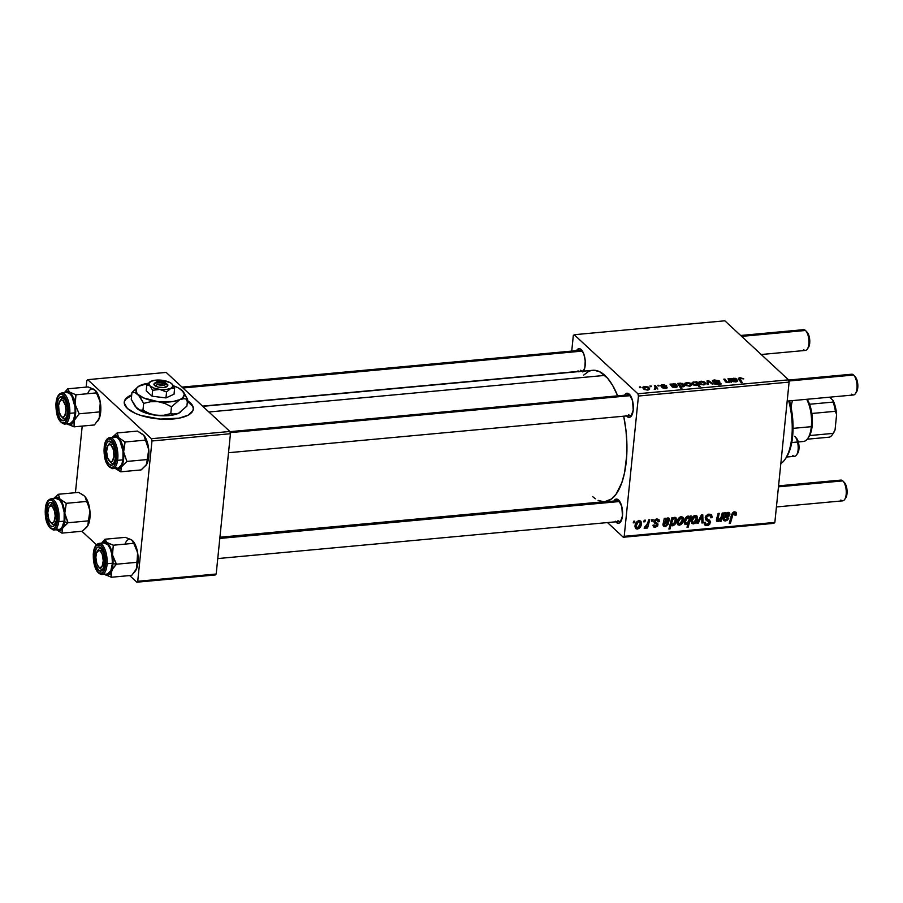 <?xml version="1.0" encoding="UTF-8"?>
<svg xmlns="http://www.w3.org/2000/svg" width="903" height="903" viewBox="0 0 903 903"><rect width="100%" height="100%" fill="white"/><g stroke="black" fill="none" stroke-linecap="round" stroke-linejoin="round"><path stroke-width="1.35" d="M124.591 401.158L126.296 398.765L131.646 395.537A34.72 13.342 5.8 0 0 124.23 402.377M187.463 400.56A34.72 13.342 -174.2 0 1 193.332 409.07A34.72 13.342 -174.2 0 1 173.274 418.981A34.72 13.342 -174.2 0 1 124.253 402.061A34.72 13.342 -174.2 0 1 131.714 394.893L126.364 398.133L124.659 400.526L124.253 403.11L127.413 408.461L135.337 413.382L140.744 415.436L160.158 419.071L179.121 418.157L188.264 415.109L192.937 410.605L193.332 408.021L192.407 405.334L186.752 400.108M182.011 387.105L580.708 350.262A10.418 4.368 84.7 0 1 582.142 350.68A10.418 4.368 -95.3 0 0 578.958 351.414M576.52 350.646A12.145 5.091 84.7 0 1 581.227 349.619L583.857 354.111L585.212 360.85L584.839 367.566L582.875 371.991M229.926 431.668L628.77 394.814A10.418 4.368 84.7 0 1 630.215 395.232A10.418 4.368 -95.3 0 0 627.021 395.954M624.594 395.198A12.145 5.091 84.7 0 1 629.301 394.171L632.551 400.763L633.229 410.03L630.949 416.543L629.052 417.434L627.032 416.486A12.145 5.091 84.7 0 1 626.513 415.944M624.583 395.221L626.287 393.437L629.301 394.171A12.145 5.091 84.7 0 1 629.515 394.385A12.145 5.091 84.7 0 1 633.24 404.86A12.145 5.091 84.7 0 1 631.502 415.843A12.145 5.091 84.7 0 1 627.032 416.486L627.687 415.831L627.032 416.486L626.061 415.357M219.903 537.466L618.024 500.68A10.418 4.368 84.7 0 1 619.458 501.097A10.418 4.368 -95.3 0 0 616.275 501.82M613.837 501.063A12.145 5.091 84.7 0 1 618.544 500.036L621.795 506.617L622.483 515.884L620.192 522.408L618.307 523.3L616.275 522.352A12.145 5.091 84.7 0 1 615.756 521.799M613.826 501.086L615.541 499.303L618.544 500.036A12.145 5.091 84.7 0 1 618.758 500.239A12.145 5.091 84.7 0 1 622.483 510.726A12.145 5.091 84.7 0 1 620.745 521.708A12.145 5.091 84.7 0 1 616.275 522.352L616.93 521.697L616.275 522.352L615.315 521.223M593.914 370.253L599.423 371.596L607.572 378.188L612.629 385.412L617.663 395.841A65.964 27.643 -95.3 0 0 604.908 375.4L208.875 411.994L604.908 375.4A65.964 27.643 -95.3 0 0 592.684 370.309L202.769 406.327M219.926 537.229L604.818 501.662A65.964 27.643 -95.3 0 0 623.702 416.204L625.914 429.907L626.863 442.797L626.738 455.417L624.537 472.811L621.817 482.721L616.117 494.133L611.444 498.987L604.784 501.673M573.303 335.645L571.734 351.098L573.303 335.645L574.184 334.72L637.89 393.764L788.545 379.847L724.838 320.802L574.184 334.72L573.303 335.645M662.012 385.874L661.944 386.529L662.949 385.209L666.583 385.75L662.486 385.276L663.682 384.746L666.583 385.75L661.888 385.637L667.136 387.285L666.877 388.109L664.642 388.414L661.978 387.579L665.974 387.364L661.267 386.27L660.68 385.581L661.233 385.039L662.542 384.78L660.917 386.021L665.974 387.364L661.978 387.579L665.692 388.38L667.035 387.184L661.888 385.637M670.003 384.159L675.342 383.922L676.798 385.31L673.107 386.552L677.555 386.597L673.119 387.308L670.003 384.159L671.584 386.157L671.753 384.464L671.189 384.046L671.064 385.186L671.189 384.046L670.003 384.159M685.524 384.971L685.095 383.143L687.409 382.511L690.31 383.165L691.721 385.152L689.418 386.179L686.201 385.479L689.723 386.157L691.743 385.028L690.987 383.651L686.799 382.533L684.824 383.685L685.524 384.971M740.054 377.612L743.779 378.888L739.783 378.504L742.3 382.646L741.137 382.748L738.564 378.21L740.054 377.612L738.789 379.181L741.137 382.748L742.3 382.646L740.031 379.192L740.573 378.176L743.779 378.888L740.054 377.612L739.986 378.312L740.054 377.612M696.258 382.409L695.852 381.766L696.856 381.676L700.073 386.54L698.922 386.653L697.816 384.949L695.208 385.502L692.522 384.193L692.387 382.308L695.705 382.172L693.606 381.913L691.969 382.962L692.703 384.362L696.382 385.547L697.816 384.949L698.922 386.653L700.073 386.54L696.856 381.676L695.852 381.766L696.258 382.409M707.151 384.486L707.094 380.727L708.483 380.603L713.268 383.91L712.128 384.023L708.2 381.213L708.381 384.362L707.151 384.486L708.381 384.362L708.2 381.213L712.128 384.023L713.268 383.91L708.483 380.603L707.094 380.727L707.151 384.486M719.657 383.459L718.416 384.892L718.483 384.306L714.25 383.696L719.036 384.859C720.91 384.655 721.486 384.147 720.763 383.324L720.65 384.486L720.763 383.324L718.359 382.421L718.303 383.007L716.621 382.206L716.564 382.804L716.621 382.206L714.521 381.901L714.465 382.522L713.788 381.517L713.709 382.285L715.165 380.524L719.77 381.235L714.645 379.96C712.602 380.197 711.948 380.761 712.693 381.664L712.399 380.806L714.013 380.05L718.946 380.637L719.77 381.235L718.686 381.405L716.418 380.502L713.607 381.156L720.357 383.03L721.068 384.102L719.612 384.791L715.165 384.306L714.25 383.696L718.066 384.328L719.657 383.459L712.693 381.664L719.657 383.459L719.725 384.768M639.821 387.68L639.369 386.992L640.509 386.879L640.995 387.579L639.821 387.68L640.995 387.579L640.509 386.879L639.369 386.992L639.821 387.68M699.498 383.685L699.069 381.845L701.394 381.213L704.284 381.867L705.717 383.493L704.126 384.813L700.626 384.407L703.708 384.87L705.717 383.73L704.972 382.353L700.784 381.247L698.809 382.387L699.498 383.685M730.211 378.594L735.55 378.357L736.995 379.757L733.315 380.987L737.762 381.043L736.024 381.879L732.897 381.608L730.211 378.594L731.791 380.592L731.961 378.899L731.385 378.481L731.272 379.621L731.385 378.481L730.211 378.594M729.026 380.445L728.055 382.612L726.768 381.811L726.701 382.488L724.962 379.079L724.793 380.739L724.962 379.079L723.811 379.181L725.628 381.924L728.202 382.601L729.895 381.755L731.441 382.24L729.105 378.696L728.935 380.31L729.105 378.696L727.942 378.808L729.026 380.445L727.942 378.808L729.105 378.696L731.441 382.24L729.895 381.755L728.202 382.601L725.707 382.003L723.811 379.181L724.962 379.079L727.31 382.082L729.263 381.687L729.026 380.445L729.285 382.296M677.589 383.459L682.657 383.459L684.734 385.897L683.39 386.744L680.783 386.36L681.957 388.222L680.794 388.324L677.589 383.459L680.794 388.324L681.957 388.222L680.783 386.36L683.187 386.766L684.767 385.75L684.022 384.317L680.422 383.132L678.74 383.346L678.582 384.96L678.74 383.346L677.589 383.459M643.433 388.866L643.004 387.026L645.329 386.394L648.219 387.048L649.629 389.035L647.327 390.073L644.11 389.362L647.643 390.051L649.652 388.911L648.907 387.534L644.719 386.428L642.744 387.568L643.433 388.866M650.386 386.71L649.923 386.01L651.548 386.597L649.923 386.01L650.386 386.71M655.217 387.026L654.325 385.604L655.476 385.502L657.824 389.035L656.188 388.414L654.257 389.295L655.589 388.346L655.217 387.026L654.257 389.295L656.188 388.414L657.824 389.035L655.476 385.502L654.325 385.604L655.217 387.026M658.084 385.999L657.632 385.299L659.258 385.886L657.632 385.299L658.084 385.999M638.455 396.033L624.21 536.326L774.853 522.408L789.109 382.104L638.455 396.033L637.89 393.764L574.184 334.72L724.838 320.802L788.545 379.847L789.109 382.104L788.545 379.847L637.89 393.764L638.455 396.033L624.21 536.326L623.318 537.251L773.973 523.334L774.853 522.408L789.109 382.104L638.455 396.033M655.126 521.911L658.016 524.88L657.553 523.413L654.111 520.941L655.285 522.036L654.28 520.568L655.126 521.347L656.752 519.97L655.894 519.169L658.185 521.844L659.337 521.595L656.537 518.999L659.337 521.595L658.772 519.428L656.91 518.943L659.077 519.801L659.337 521.595L658.185 521.844L657.181 519.97L655.172 521.076L655.386 522.148L657.881 523.875L657.61 526.077L654.889 527.431L653.027 525.693L654.19 524.948L655.386 526.404L656.707 525.625L656.741 524.406L654.393 522.972L653.964 521.753L654.98 519.71L656.91 518.943L653.975 521.55L654.449 523.029M664.292 518.412L665.466 518.299L665.477 519.304L668.288 517.938L669.642 519.225L668.547 522.171L664.394 523.424L664.19 524.914L665.195 525.49L668.581 523.751L665.793 526.426L663.942 526.359L662.96 525.072L664.292 518.412L662.949 524.609L663.445 526.043L665.251 526.505L668.581 523.751L667.464 523.717L665.455 525.478L664.134 524.406L664.394 523.424L666.358 522.961L669.665 520.083L669.146 518.322L667.87 517.938L665.477 519.304L665.466 518.299L664.292 518.412M677.092 522.047L679.53 517.351L681.742 516.708L683.12 517.509L683.199 521.46L681.11 524.564L678.288 525.027L677.092 522.047L677.792 524.699L679.417 525.196C681.991 524.35 683.379 522.51 683.56 519.688L682.849 517.216L681.167 516.708C678.661 517.554 677.306 519.338 677.092 522.047M734.421 511.787L736.284 512.678L736.216 515.071L735.053 515.32L734.692 513.141L733.225 513.604L730.38 523.356L729.229 523.469L732.378 512.949L734.421 511.787L731.419 515.161L729.229 523.469L730.38 523.356L732.502 515.331L734.218 513.096L735.053 515.32L736.216 515.071L736.419 514.044L734.049 511.843L736.419 514.044L735.945 512.193L734.421 511.787M689.723 517.521L690.14 516.019L691.145 515.929L688.154 527.262L687.002 527.363L688.063 523.413L685.354 524.496L684.214 521.505L685.275 518.22L686.777 516.55L688.617 516.132L689.723 517.521L687.973 516.076C685.637 517.092 684.384 518.898 684.214 521.505L684.846 524.18L686.077 524.575L688.063 523.413L687.002 527.363L688.154 527.262L691.145 515.929L690.14 516.019L689.723 517.521L688.165 516.076L689.723 517.521M696.924 523.435L701.371 514.981L702.771 514.857L703.042 522.871L701.902 522.972L701.789 516.189L698.154 523.322L696.924 523.435L698.154 523.322L701.789 516.189L701.902 522.972L703.042 522.871L702.771 514.857L701.371 514.981L696.924 523.435M705.232 517.735L705.999 515.782L708.347 514.247L711.033 514.473L712.027 516.155L712.027 517.6L710.875 517.837L710.616 515.985L709.386 515.444L707.602 515.794L706.473 517.103L706.654 518.559L709.623 520.286L710.413 521.708L709.758 524.18L708.234 525.377L705.807 525.569L704.261 523.966L704.193 522.476L705.345 522.25L705.536 523.65L706.801 524.361L709.239 522.769L708.934 521.629L705.728 519.801L705.232 517.735L705.819 519.902L709.261 522.589L707.207 524.35L705.774 523.954L705.345 522.25L704.193 522.476L704.927 525.094L707.038 525.659L710.413 522.408L709.363 520.094L706.586 518.469L706.383 517.521L708.81 515.444L710.751 516.223L710.875 517.837L712.027 517.6L711.35 514.71L709.013 514.134L705.232 517.735M633.229 522.86L633.646 521.245L634.798 521.133L634.391 522.747L633.229 522.86L634.391 522.747L634.798 521.133L633.646 521.245L633.229 522.86M691.077 520.76L693.188 516.302L695.434 515.399L697.093 516.211L697.172 520.173L695.096 523.277L692.262 523.74L691.077 520.76L691.777 523.413L693.402 523.909C695.976 523.051 697.353 521.223 697.534 518.401L696.834 515.918L695.152 515.41C692.646 516.268 691.28 518.04 691.077 520.76M724.488 512.848L725.673 512.735L725.685 513.739L728.495 512.373L729.838 513.672L728.755 516.606L724.59 517.859L724.387 519.36L725.143 519.914L728.789 518.198L727.513 520.105L725.73 520.907L724.15 520.794L723.156 519.507L724.488 512.848L723.156 519.056L723.653 520.478L725.459 520.941L728.789 518.198L727.66 518.153L725.662 519.914L724.341 518.841L724.59 517.859L726.554 517.396L729.872 514.529L729.353 512.757L728.066 512.373L725.685 513.739L725.673 512.735L724.488 512.848M721.215 516.877L722.231 513.051L723.382 512.949L721.215 521.189L720.052 521.302L720.425 519.914L718.257 521.573L716.677 521.178L718.099 513.435L719.251 513.333L717.727 520.376L719.714 519.925L721.215 516.877L718.359 520.591L717.569 519.688L719.251 513.333L718.099 513.435L716.418 519.823L717.885 521.641L720.425 519.914L720.052 521.302L721.215 521.189L723.382 512.949L722.231 513.051L721.215 516.877M671.222 524.62L672.882 525.794C675.173 524.778 676.403 522.984 676.561 520.399L675.376 519.304L676.561 520.399L675.929 517.667L674.789 517.295L672.712 518.751L671.821 517.916L672.712 518.751L673.028 517.6L671.877 517.712L673.028 517.6L672.712 518.751L675.546 517.419L676.595 519.857L674.744 524.745L672.588 525.806L671.222 524.62L670.037 528.932L668.886 529.045L671.877 517.712L668.886 529.045L670.037 528.932L671.222 524.62L671.73 525.433M635.012 525.941L637.123 521.482L639.369 520.579L641.028 521.392L641.107 525.343L639.031 528.458L636.197 528.921L635.012 525.941L635.712 528.594L637.326 529.079C639.911 528.232 641.288 526.404 641.469 523.582L640.769 521.099L639.076 520.591C636.57 521.437 635.215 523.221 635.012 525.941M643.783 521.889L644.211 520.263L645.352 520.162L644.945 521.776L643.783 521.889L644.945 521.776L645.352 520.162L644.211 520.263L643.783 521.889M647.699 523.153L648.614 519.857L649.765 519.756L647.598 527.995L646.435 528.097L646.898 526.393L645.51 528.12L644.11 528.165L644.697 526.855L646.435 526.189L647.699 523.153L644.11 528.165L644.855 528.39L646.898 526.393L646.435 528.097L647.598 527.995L649.765 519.756L648.614 519.857L647.699 523.153M651.481 521.166L651.91 519.552L653.05 519.451L652.655 521.065L651.481 521.166L652.655 521.065L653.05 519.451L651.91 519.552L651.481 521.166M607.482 522.566L623.318 537.251L624.21 536.326L774.853 522.408L773.973 523.334L623.318 537.251L607.482 522.566M86.823 380.592L86.157 387.116L86.823 380.592L87.704 379.666L151.411 438.711L229.881 431.465L166.175 372.42L87.704 379.666L86.823 380.592M82.207 426.081L75.434 492.677L82.207 426.081M216.189 574.026L230.446 433.722L151.975 440.98L137.73 581.272L216.189 574.026L230.446 433.722L229.881 431.465L166.175 372.42L87.704 379.666L151.411 438.711L229.881 431.465L230.446 433.722L151.975 440.98L151.411 438.711L151.975 440.98L137.73 581.272L136.838 582.198L215.309 574.951L216.189 574.026L137.73 581.272L136.838 582.198L215.309 574.951L216.189 574.026M81.891 531.269L96.429 544.746L81.891 531.269M129.671 575.561L136.838 582.198L129.671 575.561M578.958 371.934L577.999 370.806M576.509 350.68L579.207 348.671L581.227 349.619A12.145 5.091 84.7 0 1 581.442 349.833A12.145 5.091 84.7 0 1 585.155 360.173A12.145 5.091 84.7 0 1 583.519 371.156M583.654 375.117L588.587 371.449L591.217 370.535M603.599 501.718L598.079 500.375M595.325 498.772L592.605 496.571M632.032 414.883A10.418 4.368 84.7 0 1 630.689 415.561A10.418 4.368 84.7 0 1 628.759 414.748A10.418 4.368 -95.3 0 0 632.032 414.883M621.275 520.749A10.418 4.368 84.7 0 1 619.943 521.415A10.418 4.368 84.7 0 1 618.013 520.613A10.418 4.368 -95.3 0 0 621.275 520.749M583.959 370.332A10.418 4.368 84.7 0 1 582.627 371.009A10.418 4.368 84.7 0 1 580.697 370.196A10.418 4.368 -95.3 0 0 583.959 370.332M633.477 521.9L634.391 522.747L633.477 521.9M710.853 516.505L712.027 517.6L710.853 516.505M708.674 514.179L710.751 516.223M707.726 514.439L708.81 515.444L707.726 514.439M705.491 516.685L706.383 517.521L705.491 516.685M705.311 517.284L706.586 518.469M707.523 519.146L710.413 522.408L707.433 520.241M704.633 522.905L707.038 525.659L704.746 522.882M708.934 521.629L706.044 518.943L709.261 522.589M705.322 519.011L707.083 520.647L705.322 519.011M709.137 514.913L709.171 514.179M707.41 520.342L707.512 519.022M701.868 521.776L703.042 522.871L701.868 521.776M701.089 515.534L701.789 516.189L701.089 515.534M700.028 517.543L700.784 518.243L700.028 517.543M697.364 522.589L698.154 523.322L697.364 522.589M695.039 516.426L693.199 517.837L692.217 520.659L691.246 519.756L692.827 522.724L695.231 521.787L696.36 517.543L694.204 515.669L696.382 518.627L693.549 522.882L692.217 520.659L695.039 516.426L695.931 516.719L694.655 515.534M696.269 517.227L697.534 518.401L696.269 517.227M691.055 521.742L693.402 523.909L691.055 521.742M693.549 522.882L691.055 521.099M687.251 526.426L688.154 527.262L687.251 526.426M684.226 522.86L686.077 524.575L684.226 522.86M687.962 517.08L687.149 516.335L687.962 517.08L686.415 518.277L685.366 521.381L684.384 520.478L686.551 523.537L685.366 521.381L687.962 517.08L689.17 519.09L688.718 520.963L686.551 523.537L684.192 521.81M735.268 514.191L736.216 515.071L735.268 514.191M734.218 513.096L735.256 514.338M731.611 514.507L732.502 515.331L731.611 514.507M729.477 522.521L730.38 523.356L729.477 522.521M724.703 512.825L725.685 513.739L724.703 512.825M727.637 512.452L729.872 514.529L727.637 512.452M725.662 516.561L726.554 517.396L725.662 516.561M723.664 517.001L724.59 517.859L723.664 517.001M723.371 517.95L724.341 518.841L723.371 517.95M725.662 519.914L724.341 518.841M723.19 518.83L725.459 520.941L723.19 518.83M727.604 513.423L726.046 514.281L724.895 516.832L727.604 513.423L726.892 512.757L728.732 514.631L726.339 516.414L724.895 516.832L723.98 515.985L724.895 516.832L727.863 515.963L728.71 514.123L727.604 513.423L728.732 514.631M720.301 520.354L721.215 521.189L720.301 520.354M716.395 520.252L717.885 521.641L716.395 520.252M716.813 521.324L717.885 521.641M716.914 517.724L717.817 518.559L716.914 517.724M716.621 518.807L717.569 519.688L716.621 518.807M718.359 520.591L717.569 519.688M682.284 518.514L683.56 519.688L682.284 518.514M681.054 517.724L680.23 516.956L681.054 517.724L679.225 519.123L678.243 521.945L677.261 521.042L679.564 524.18L678.243 521.945L681.054 517.724L682.397 519.925L679.564 524.18L677.069 522.419M677.081 523.029L679.417 525.196L677.081 523.029M669.134 528.097L670.037 528.932L669.134 528.097M674.304 518.345L675.151 518.774L673.683 517.758L674.304 518.345L672.882 519.473L671.697 518.367L672.882 519.473L671.764 522.826L670.771 521.9L672.916 524.79L671.764 522.826L672.882 519.473L674.304 518.345L675.151 518.774L675.388 520.749L672.916 524.79L670.489 522.961M664.495 518.39L665.477 519.304L664.495 518.39M667.43 518.017L669.665 520.083L667.43 518.017M665.455 522.126L666.358 522.961L665.455 522.126M663.457 522.566L664.394 523.424L663.457 522.566M663.174 523.514L664.134 524.406L663.174 523.514M665.455 525.478L664.134 524.406M662.983 524.395L665.251 526.505L662.983 524.395M667.407 518.988L665.85 519.846L664.687 522.397L667.407 518.988L666.696 518.322L668.525 520.196L666.143 521.968L664.687 522.397L663.784 521.55L664.687 522.397L667.656 521.528L668.536 519.936L667.407 518.988L668.525 520.196M659.348 521.449L656.684 518.977L659.348 521.449M656.752 519.97L657.802 520.263L656.458 519.011M656.3 522.702L655.285 522.036M654.393 522.972L656.808 524.519L655.544 526.393L654.19 524.948L653.038 525.196L653.569 526.946L655.386 527.42L653.038 525.241L655.386 527.42L658.016 524.88L655.002 522.781M655.544 526.393L653.445 525.106M655.939 523.887L656.808 524.519M655.126 521.799L654.957 522.905M638.59 520.681L640.317 523.808L637.484 528.063L636.615 527.781L637.484 528.063L635.17 524.936L636.152 525.839L638.342 521.81L636.423 524.553L636.626 527.792L635.012 526.302M640.204 522.408L641.469 523.582L640.204 522.408M634.99 526.923L637.326 529.079L634.99 526.923M644.031 520.929L644.945 521.776L644.031 520.929M646.695 527.16L647.598 527.995L646.695 527.16M644.257 527.837L644.855 528.39L644.257 527.837M651.74 520.218L652.655 521.065L651.74 520.218M640.43 387.624L640.509 386.879L640.43 387.624M714.645 379.96L714.589 380.603L714.645 379.96M713.788 381.517L713.505 382.195M721.113 383.967L720.763 383.324M712.343 380.998L712.693 381.664M708.415 381.371L708.483 380.603L708.415 381.371M707.873 384.418L708.2 381.213L707.873 384.418M708.065 384.396L708.291 382.116L708.065 384.396M704.735 384.678L704.972 382.353L704.735 384.678M703.889 382.511L704.498 383.696L703.245 384.892L700.638 383.583L700.559 384.385L700.085 382.421L701.236 381.676L703.889 382.511L700.491 381.879L700.389 383.312L702.241 384.373L704.25 384.136L703.889 382.511M696.698 383.233L696.856 381.676L696.698 383.233M697.139 383.899L696.292 385.084L697.24 384.249L696.179 382.804L693.606 381.913L693.211 382.906L694.159 382.33L696.563 383.098L697.15 385.378M696.292 385.084L693.831 384.249L693.752 385.073L693.199 382.951L694.226 384.565L696.292 385.084M740.031 379.192L739.862 380.818L740.573 378.176M738.507 378.391L738.789 379.181M736.521 380.626L735.358 381.935L733.405 381.089L733.338 381.743L733.134 380.671L733.033 381.653L733.134 380.671L736.803 379L736.701 379.982L736.803 379L733.71 378.199L731.961 378.899L731.791 380.592L735.764 381.901L737.728 380.581L736.521 380.626L736.476 381.8M737.661 381.247L737.728 380.581L737.661 381.247M732.864 380.231L735.764 379.542L732.864 380.231L732.728 381.529L732.536 379.384L732.864 380.231L733.812 378.662L735.663 379.102L735.731 380.253M690.75 385.965L690.987 383.651L690.75 385.965M689.903 383.809L690.513 384.994L689.26 386.179L686.664 384.87L686.585 385.671L686.099 383.707L687.251 382.962L689.903 383.809L686.506 383.177L686.404 384.599L688.255 385.66L690.264 385.423L689.903 383.809M678.887 385.434L679.056 383.843L678.887 385.434M683.797 386.653L684.022 384.317L683.797 386.653M680.614 388.042L680.783 386.36L680.614 388.042M683.469 386.721L683.571 385.716L682.657 386.337L683.56 385.795L682.995 384.531L682.612 386.777L680.343 385.581L680.162 387.353L679.643 384.136L680.512 383.583L682.995 384.531L681.088 383.594L679.643 384.136M679.609 384.418L679.428 386.236M682.645 386.337L680.715 385.874L679.609 384.306L679.417 386.224M676.313 386.191L675.151 387.5L673.209 386.653L673.141 387.308L672.927 386.236L672.825 387.218L672.927 386.236L676.595 384.565L676.505 385.536L676.595 384.565L673.503 383.764L671.753 384.464L671.584 386.157L675.557 387.466L677.521 386.145L676.313 386.191L676.279 387.364M677.453 386.811L677.521 386.145L677.453 386.811M672.656 385.784L672.329 384.949L672.656 385.784L673.604 384.226L675.613 384.971L673.898 386.032L672.656 385.784L672.521 387.094L672.656 385.784L675.613 384.949L675.534 385.818M666.945 388.076L667.035 387.184L666.945 388.076M662.971 388.132L663.05 387.421L662.971 388.132M665.974 387.364L665.285 387.951M648.67 389.859L648.907 387.534L648.67 389.859M647.812 387.692L648.433 388.877L647.18 390.073L644.573 388.764L644.494 389.565L644.02 387.601L645.171 386.856L647.812 387.692L644.426 387.06L644.324 388.493L646.379 389.588L648.377 389.069L647.812 387.692M650.995 386.653L651.063 385.908L650.995 386.653M655.307 387.173L655.476 385.502L655.307 387.173M654.765 389.351L654.822 388.775L654.765 389.351M655.533 389.272L655.646 388.177L654.822 388.775M658.693 385.942L658.772 385.197L658.693 385.942M686.551 523.537L687.951 522.544L689.136 519.394L689.023 517.724L687.499 516.177M679.564 524.18L681.257 523.074L682.363 520.241L682.239 518.401L680.648 516.798M672.916 524.79L674.913 522.532L675.151 518.774M637.484 528.063L639.166 526.968L640.216 524.462L640.159 522.295L638.974 521.607M735.663 379.102L732.773 378.989L732.344 381.292M675.455 384.667L672.566 384.554L672.137 386.856M193.287 409.398A34.72 13.342 5.8 0 0 187.406 401.203M192.339 405.978L186.684 400.74M788.725 400.955A45.127 18.918 84.7 0 1 785.328 458.95A45.127 18.918 84.7 0 1 780.835 463.544A45.127 18.918 -95.3 0 0 788.725 400.955M785.328 458.95L786.411 457.302A43.389 18.184 -95.3 0 0 789.504 400.887L792.789 419.985L792.608 436.521L789.685 450.495L785.858 458.092M113.089 557.411L112.503 554.927A16.897 7.077 84.7 0 1 112.977 563.63L116.453 564.217L112.503 554.927L113.281 545.209L133.667 543.324L137.019 550.13L137.854 555.085L136.827 562.332L116.453 564.217L113.089 557.411M99.781 568.089A10.418 4.368 -95.3 0 0 103.416 568.597A10.418 4.368 84.7 0 1 102.073 569.262A10.418 4.368 84.7 0 1 99.781 568.089A10.418 4.368 -95.3 0 0 99.962 568.28A10.418 4.368 -95.3 0 0 100.143 568.461A10.418 4.368 -95.3 0 0 103.416 568.597A10.418 4.368 84.7 0 1 102.073 569.262A10.418 4.368 84.7 0 1 100.143 568.461A10.418 4.368 84.7 0 1 99.781 568.089M94.397 555.322L95.944 555.582L94.397 555.322L96.395 548.256L98.224 546.97L100.244 547.511L103.676 553.528L104.692 562.761A12.145 5.091 84.7 0 1 102.874 569.556A12.145 5.091 84.7 0 1 97.039 568.438A12.145 5.091 84.7 0 1 94.397 555.322A12.145 5.091 84.7 0 1 100.899 548.087A12.145 5.091 84.7 0 1 104.692 562.761L102.694 569.816L100.876 571.114L98.856 570.561L95.413 564.556L94.397 555.322M107.536 573.981L110.832 570.662L112.435 563.246L107.107 563.732L112.435 563.246A15.622 6.547 -95.3 0 0 104.387 542.906L99.048 543.392A15.622 6.547 84.7 0 1 107.107 563.732L105.719 563.506A14.583 6.107 84.7 0 1 98.709 572.863A14.583 6.107 84.7 0 1 93.37 554.577L93.946 563.009L95.425 568.055L98.709 572.863L102.287 573.021L104.929 568.45L105.764 560.718L105.143 555.074L102.682 547.974L100.38 545.209L96.813 545.062L94.871 547.647L93.37 554.577A14.583 6.107 84.7 0 1 100.38 545.209A14.583 6.107 84.7 0 1 105.719 563.506L107.107 563.732A15.622 6.547 -95.3 0 0 99.522 543.392M132.82 540.931L136.06 546.575L137.911 554.792L137.899 563.359L135.822 570.335L131.736 575.369L111.351 577.254L110.888 574.263L112.367 569.251L116.453 564.217L136.827 562.332L137.143 566.937L135.563 570.764A16.897 7.077 -95.3 0 0 136.646 568.63L131.736 575.369L111.351 577.254L111.543 570.956L108.563 574.918L106.746 575.279L104.861 574.477L111.351 577.254L104.861 574.477A16.897 7.077 84.7 0 1 104.579 574.263M130.958 539.576L125.404 537.353L131.894 540.118L133.667 543.324L113.281 545.209L106.791 542.432L105.019 539.226L125.404 537.353L105.019 539.226L101.644 543.154M132.696 540.795L137.617 552.613L136.646 568.63A16.897 7.077 -95.3 0 0 137.617 552.613A16.897 7.077 -95.3 0 0 132.809 540.92A16.897 7.077 -95.3 0 0 132.741 540.852M101.441 543.471L103.98 541.676L106.791 542.432L110.945 548.9L112.988 559.307L112.796 565.684L111.543 570.956A16.897 7.077 84.7 0 1 104.861 574.477M101.452 574.511A15.622 6.547 -95.3 0 0 107.107 563.732A15.622 6.547 84.7 0 1 101.926 574.511L107.265 574.015A15.622 6.547 -95.3 0 0 112.435 563.246L111.825 554.205L110.245 548.798L107.988 544.859L104.116 542.94M99.048 543.392C95.605 544.261 93.686 547.929 93.269 554.431L95.029 554.758M97.727 550.864A10.418 4.368 84.7 0 1 100.154 548.527A10.418 4.368 84.7 0 1 101.599 548.945A10.418 4.368 -95.3 0 0 97.727 550.864A10.418 4.368 84.7 0 1 100.154 548.527A10.418 4.368 84.7 0 1 101.599 548.945A10.418 4.368 -95.3 0 0 98.258 549.882L97.163 551.53A8.68 3.635 84.7 0 1 100.357 551.067A8.68 3.635 84.7 0 1 103.168 562.4A8.68 3.635 84.7 0 1 98.732 567.016L100.143 568.461L98.732 567.016L100.188 567.694L102.107 566.26L103.258 560.774L102.231 554.273L100.357 551.067L98.912 550.39L96.508 552.884L95.842 557.309L96.858 563.799L98.732 567.016A8.68 3.635 84.7 0 1 98.585 566.858A8.68 3.635 84.7 0 1 95.921 559.375A8.68 3.635 84.7 0 1 97.163 551.53M113.507 567.547L116.453 564.217L112.977 563.63A16.897 7.077 84.7 0 1 111.543 570.956L113.507 567.547M101.7 543.154A16.897 7.077 84.7 0 1 106.791 542.432A16.897 7.077 84.7 0 1 112.503 554.927L113.281 545.209L106.791 542.432L105.019 539.226L102.095 542.534M135.822 570.335L134.682 572.039M131.894 540.118A16.897 7.077 -95.3 0 0 125.212 543.651M65.219 515.782L64.802 513.254A16.897 7.077 84.7 0 1 64.644 521.753L68.064 522.747L64.802 513.254L66.269 503.321L86.654 501.436L89.499 508.389L89.973 513.457L88.449 520.862L68.064 522.747L65.219 515.782M51.708 523.537A10.418 4.368 -95.3 0 0 55.343 524.045A10.418 4.368 84.7 0 1 53.999 524.711A10.418 4.368 84.7 0 1 51.708 523.537A10.418 4.368 -95.3 0 0 51.889 523.729A10.418 4.368 -95.3 0 0 52.081 523.909L50.67 522.465A8.68 3.635 84.7 0 1 50.512 522.306A8.68 3.635 84.7 0 1 47.859 514.823A8.68 3.635 84.7 0 1 49.101 506.978A8.68 3.635 84.7 0 1 52.284 506.515L53.875 504.912L52.284 506.515L54.609 511.222L55.185 516.223L54.033 521.708L52.114 523.142L50.67 522.465L48.796 519.248L47.769 512.757L48.92 507.272L50.839 505.838L52.284 506.515A8.68 3.635 84.7 0 1 55.094 517.848A8.68 3.635 84.7 0 1 50.67 522.465L52.081 523.909A10.418 4.368 84.7 0 1 51.708 523.537M46.527 508.852L48.152 509.326L46.527 508.852L49.078 502.926L51.031 502.429L53.04 503.772L56.088 510.895L56.426 520.128A12.145 5.091 84.7 0 1 54.812 525.004A12.145 5.091 84.7 0 1 48.593 523.198A12.145 5.091 84.7 0 1 46.527 508.852A12.145 5.091 84.7 0 1 52.825 503.535A12.145 5.091 84.7 0 1 56.426 520.128L53.875 526.054L51.922 526.551L49.913 525.207L46.866 518.074L46.527 508.852M59.621 529.395L61.935 527.589L64.124 521.155L58.785 521.652L64.124 521.155A15.622 6.547 -95.3 0 0 56.313 498.354L50.986 498.851A15.622 6.547 84.7 0 1 58.785 521.652L57.42 521.257A14.583 6.107 84.7 0 1 49.597 527.352A14.583 6.107 84.7 0 1 45.534 507.723L45.489 516.008L47.464 523.774L49.597 527.352L53.221 528.944L55.376 527.262L57.42 521.257L57.465 512.972L55.489 505.195L52.16 500.555L49.733 500.036L47.577 501.718L45.534 507.723A14.583 6.107 84.7 0 1 53.356 501.628A14.583 6.107 84.7 0 1 57.42 521.257L58.785 521.652A15.622 6.547 -95.3 0 0 51.652 498.862M84.126 495.792L78.696 492.383L58.323 494.268L78.696 492.383L83.832 495.521L85.92 497.835L88.189 502.61L89.916 510.929L89.973 517.419L88.392 524.53L86.767 527.183L82.297 531.235L61.912 533.12L62.634 528.153L68.064 522.747L88.449 520.862L88.37 524.485L87.004 526.878M85.04 496.684A16.897 7.077 -95.3 0 0 84.735 496.368L86.428 499.077L89.916 510.929A16.897 7.077 -95.3 0 0 85.04 496.684L86.654 501.436L66.269 503.321L59.925 499.009L62.397 503.14L64.158 508.92L64.644 521.753L63.278 526.855L61.088 529.993L59.316 530.738L56.494 529.7L61.912 533.12L82.297 531.235L87.489 526.223A16.897 7.077 -95.3 0 0 87.501 526.212A16.897 7.077 -95.3 0 0 87.738 525.828A16.897 7.077 -95.3 0 0 89.916 510.929L87.738 525.828M53.627 498.603A16.897 7.077 84.7 0 1 59.925 499.009A16.897 7.077 84.7 0 1 64.802 513.254L66.269 503.321L59.925 499.009L58.323 494.268L53.616 498.603L56.2 497.079L59.925 499.009L58.323 494.268L53.864 498.287M53.175 529.937A15.622 6.547 -95.3 0 0 58.785 521.652A15.622 6.547 84.7 0 1 53.853 529.959L59.192 529.463A15.622 6.547 -95.3 0 0 64.124 521.155L64.169 512.283L62.047 503.953L59.767 500.138L55.896 498.422M57.024 528.831L58.334 529.406M50.986 498.851C48.017 499.472 46.177 502.361 45.443 507.486L47.148 508.073M49.654 506.323A10.418 4.368 84.7 0 1 52.092 503.976A10.418 4.368 84.7 0 1 53.525 504.393A10.418 4.368 -95.3 0 0 49.654 506.323A10.418 4.368 84.7 0 1 52.092 503.976A10.418 4.368 84.7 0 1 53.525 504.393A10.418 4.368 -95.3 0 0 50.196 505.33L49.101 506.978M56.787 529.971L61.912 533.12L62.634 528.153A16.897 7.077 84.7 0 1 56.505 529.711M64.869 525.422L68.064 522.747L64.644 521.753A16.897 7.077 84.7 0 1 62.634 528.153L64.869 525.422M142.945 434.478L137.527 431.07L117.142 432.955L137.527 431.07L143.859 435.381L148.735 449.615L146.557 464.514A16.897 7.077 -95.3 0 0 148.566 458.114L147.268 459.548L146.557 464.514L141.116 469.921L120.742 471.806L121.453 466.84L126.894 461.433L123.632 451.94L125.088 442.007L118.756 437.695L117.142 432.955L112.435 437.289M108.484 445.01A10.418 4.368 84.7 0 1 110.911 442.662A10.418 4.368 84.7 0 1 112.344 443.08A10.418 4.368 -95.3 0 0 108.484 445.01A10.418 4.368 84.7 0 1 110.911 442.662A10.418 4.368 84.7 0 1 112.356 443.08A10.418 4.368 -95.3 0 0 109.015 444.016L107.92 445.664A8.68 3.635 84.7 0 1 111.114 445.202A8.68 3.635 84.7 0 1 113.925 456.534A8.68 3.635 84.7 0 1 109.489 461.151L110.9 462.596A10.418 4.368 -95.3 0 0 114.162 462.731A10.418 4.368 84.7 0 1 112.83 463.408A10.418 4.368 84.7 0 1 110.538 462.223A10.418 4.368 -95.3 0 0 114.162 462.731A10.418 4.368 84.7 0 1 112.83 463.408A10.418 4.368 84.7 0 1 110.9 462.596A10.418 4.368 84.7 0 1 110.538 462.223A10.418 4.368 -95.3 0 0 110.708 462.415A10.418 4.368 -95.3 0 0 110.9 462.596L107.615 457.945L106.588 451.444L107.739 445.958L109.658 444.524L111.114 445.202L113.428 449.908L113.925 456.534L112.288 461.185L110.934 461.828L109.489 461.151A8.68 3.635 84.7 0 1 109.331 461.004A8.68 3.635 84.7 0 1 106.678 453.509A8.68 3.635 84.7 0 1 107.92 445.664M105.346 447.538A12.145 5.091 84.7 0 1 111.645 442.233A12.145 5.091 84.7 0 1 115.257 458.814L113.552 463.815L111.746 465.226L108.732 463.894L106.96 460.925L105.312 454.446L105.346 447.538L107.051 442.538L108.845 441.138L110.866 441.567L113.643 445.439L115.291 451.918L115.257 458.814A12.145 5.091 84.7 0 1 113.631 463.69A12.145 5.091 84.7 0 1 107.412 461.884A12.145 5.091 84.7 0 1 105.346 447.538L106.983 448.012L105.346 447.538M112.006 468.623A15.622 6.547 -95.3 0 0 117.604 460.338L116.239 459.943A14.583 6.107 84.7 0 1 108.416 466.038A14.583 6.107 84.7 0 1 104.353 446.409L104.093 451.85L105.437 460.112L108.416 466.038L112.04 467.63L114.196 465.948L116.239 459.943L116.51 454.514L115.166 446.251L112.175 440.325L108.563 438.723L105.527 442.007L104.353 446.409A14.583 6.107 84.7 0 1 112.175 440.325A14.583 6.107 84.7 0 1 116.239 459.943L117.604 460.338A15.622 6.547 84.7 0 1 112.683 468.646C106.227 466.399 103.427 458.905 104.274 446.172L104.432 445.969M112.683 468.646L118.011 468.149A15.622 6.547 -95.3 0 0 122.943 459.853L117.604 460.338L122.943 459.853L122.989 450.969L119.794 440.506L117.311 437.673L114.715 437.12M143.859 435.381A16.897 7.077 -95.3 0 0 143.566 435.054L147.008 441.296L148.735 449.615A16.897 7.077 -95.3 0 0 143.859 435.381L145.473 440.122L125.088 442.007L145.473 440.122L148.329 447.087L148.882 451.816L148.227 459.999L145.823 465.564M147.268 459.548L126.894 461.433L147.268 459.548L148.566 458.114A16.897 7.077 -95.3 0 0 148.735 449.615L147.268 459.548M115.313 468.409L120.742 471.806L141.116 469.921L146.309 464.921A16.897 7.077 -95.3 0 0 146.32 464.898A16.897 7.077 -95.3 0 0 146.557 464.514M112.435 437.312L115.956 435.833L118.756 437.695L121.905 443.61L123.632 451.94L123.463 460.44L121.453 466.84L118.135 469.425L115.313 468.397A16.897 7.077 84.7 0 0 121.453 466.84L126.894 461.433L123.632 451.94A16.897 7.077 84.7 0 1 121.453 466.84L120.742 471.806L115.618 468.668M115.844 467.528L117.153 468.104M118.44 468.081L121.691 464.571L122.943 459.853A15.622 6.547 -95.3 0 0 115.144 437.041L109.805 437.537A15.622 6.547 84.7 0 1 117.604 460.338A15.622 6.547 -95.3 0 0 110.482 437.56M123.824 446.895L125.088 442.007L118.756 437.695A16.897 7.077 84.7 0 1 123.632 451.94L123.824 446.895M112.457 437.289A16.897 7.077 84.7 0 1 118.756 437.695L117.142 432.955L112.683 436.973M93.641 389.17L88.088 386.935L67.702 388.821L88.088 386.935L95.492 390.502L100.301 402.196L99.33 418.224A16.897 7.077 -95.3 0 0 100.775 410.899L99.522 411.915L99.33 418.224L94.42 424.952L74.035 426.837L74.227 420.538L79.137 413.8L75.186 404.521L75.965 394.792L69.475 392.026L67.702 388.821L64.327 392.749M60.411 400.458A10.418 4.368 84.7 0 1 62.838 398.11A10.418 4.368 84.7 0 1 64.282 398.528A10.418 4.368 -95.3 0 0 60.411 400.458A10.418 4.368 84.7 0 1 62.838 398.11A10.418 4.368 84.7 0 1 64.282 398.528A10.418 4.368 -95.3 0 0 60.941 399.465L59.846 401.113A8.68 3.635 84.7 0 1 63.041 400.661L64.632 399.058L63.041 400.661L61.596 399.984L60.241 400.616L58.616 405.278L59.101 411.892L61.415 416.599A8.68 3.635 84.7 0 1 61.269 416.452A8.68 3.635 84.7 0 1 58.605 408.957A8.68 3.635 84.7 0 1 59.846 401.113M57.081 404.905A12.145 5.091 84.7 0 1 63.582 397.681A12.145 5.091 84.7 0 1 67.375 412.344L66.72 416.475L64.508 420.279L61.539 420.155L59.621 417.852L57.566 411.937L57.081 404.905L58.334 399.137L59.948 396.981L62.928 397.106L65.671 401.113L67.251 407.659L67.375 412.344A12.145 5.091 84.7 0 1 65.558 419.139A12.145 5.091 84.7 0 1 59.722 418.021A12.145 5.091 84.7 0 1 57.081 404.905L58.627 405.165L57.081 404.905M64.136 424.094A15.622 6.547 -95.3 0 0 69.791 413.326L68.402 413.089A14.583 6.107 84.7 0 1 61.393 422.457A14.583 6.107 84.7 0 1 56.054 404.16L56.629 412.592L58.108 417.649L61.393 422.457L64.971 422.604L67.612 418.044L68.447 410.312L67.827 404.657L65.366 397.557L61.844 394.193L59.496 394.656L57.555 397.23L56.054 404.16A14.583 6.107 84.7 0 1 63.063 394.803A14.583 6.107 84.7 0 1 68.402 413.089L69.791 413.326A15.622 6.547 84.7 0 1 64.61 424.094C58.763 422.48 55.884 415.786 55.952 404.013L56.076 403.878M64.61 424.094L69.949 423.609A15.622 6.547 -95.3 0 0 75.13 412.829L69.791 413.326L75.13 412.829L74.96 406.801L71.868 396.191L69.396 393.234L66.799 392.534M95.425 390.435A16.897 7.077 -95.3 0 1 95.492 390.502L98.743 396.169L100.301 402.196A16.897 7.077 -95.3 0 0 95.492 390.502L96.35 392.907L75.965 394.792L96.35 392.907L99.702 399.713L100.775 406.576L100.278 414.872L98.246 420.346A16.897 7.077 -95.3 0 0 99.33 418.224L94.42 424.952L74.035 426.837L74.227 420.538L71.247 424.512L67.544 424.071L74.035 426.837L66.619 423.259M99.522 411.915L79.137 413.8L99.522 411.915L100.775 410.899A16.897 7.077 -95.3 0 0 100.301 402.196L99.522 411.915M64.124 393.065L65.761 391.586L68.526 391.484L71.292 393.911L73.628 398.483L75.671 408.901L75.48 415.267L74.227 420.538L79.137 413.8L75.186 404.521A16.897 7.077 84.7 0 1 74.227 420.538A16.897 7.077 84.7 0 1 67.544 424.071A16.897 7.077 84.7 0 1 67.262 423.857M70.22 423.563L73.515 420.256L75.13 412.829A15.622 6.547 -95.3 0 0 67.07 392.489L61.731 392.986A15.622 6.547 84.7 0 1 69.791 413.326A15.622 6.547 -95.3 0 0 62.205 392.986M66.1 418.179A10.418 4.368 84.7 0 1 64.756 418.857A10.418 4.368 84.7 0 1 62.465 417.671A10.418 4.368 -95.3 0 0 66.1 418.179A10.418 4.368 84.7 0 1 64.756 418.857A10.418 4.368 84.7 0 1 62.826 418.044L61.415 416.599L62.871 417.276L64.79 415.843L65.942 410.357L65.366 405.368L63.041 400.661A8.68 3.635 84.7 0 1 65.851 411.982A8.68 3.635 84.7 0 1 61.415 416.599L62.826 418.044A10.418 4.368 84.7 0 1 62.465 417.671A10.418 4.368 -95.3 0 0 62.646 417.863A10.418 4.368 -95.3 0 0 62.826 418.044A10.418 4.368 -95.3 0 0 66.1 418.179M75.028 399.577L75.965 394.792L69.475 392.026A16.897 7.077 84.7 0 1 75.186 404.521L75.028 399.577M64.384 392.737A16.897 7.077 84.7 0 1 69.475 392.026L67.702 388.821L64.779 392.128M66.641 423.281L67.544 424.071M94.578 389.701A16.897 7.077 -95.3 0 0 87.896 393.234M98.506 419.918L97.366 421.622M101.949 549.464L100.357 551.067L101.949 549.464M776.422 506.955L842.781 500.826A10.418 4.368 -95.3 0 0 846.269 492.316A10.418 4.368 -95.3 0 0 842.792 480.893A10.418 4.368 84.7 0 1 842.973 481.073A10.418 4.368 84.7 0 1 846.167 490.058A10.418 4.368 84.7 0 1 844.677 499.472A10.418 4.368 84.7 0 1 840.851 500.025M844.677 499.472L845.772 497.824A8.68 3.635 -95.3 0 0 847.014 489.979A8.68 3.635 -95.3 0 0 844.35 482.495A8.68 3.635 -95.3 0 0 844.203 482.337L846.077 485.543L847.048 490.363L846.777 495.16L845.377 498.321M839.113 481.231A10.418 4.368 84.7 0 1 842.792 480.893L778.465 486.83L842.792 480.893A10.418 4.368 -95.3 0 0 840.862 480.091L778.567 485.848M619.74 501.504L219.801 538.448L619.74 501.504M787.179 401.101L853.527 394.972A10.418 4.368 -95.3 0 0 857.026 386.45A10.418 4.368 -95.3 0 0 853.549 375.027A10.418 4.368 84.7 0 1 853.73 375.208A10.418 4.368 84.7 0 1 856.924 384.193A10.418 4.368 84.7 0 1 855.434 393.606A10.418 4.368 84.7 0 1 851.597 394.159M855.434 393.606L856.518 391.958A8.68 3.635 -95.3 0 0 857.76 384.114A8.68 3.635 -95.3 0 0 855.107 376.63A8.68 3.635 -95.3 0 0 854.949 376.483L856.823 379.689L857.794 384.497L857.534 389.295L856.134 392.455M112.706 443.61L111.114 445.202L112.706 443.61M849.87 375.366A10.418 4.368 84.7 0 1 853.549 375.027L788.838 381.01L853.549 375.027A10.418 4.368 -95.3 0 0 851.619 374.226L788.601 380.05M630.486 395.638L230.163 432.627L630.486 395.638M55.343 524.045A10.418 4.368 84.7 0 1 53.999 524.711A10.418 4.368 84.7 0 1 52.081 523.909A10.418 4.368 -95.3 0 0 55.343 524.045M786.592 457.031L794.708 456.275A10.418 4.368 -95.3 0 0 798.207 447.764A10.418 4.368 -95.3 0 0 794.719 436.341M798.004 441.003L799.031 447.493L797.304 453.769M794.911 436.521A10.418 4.368 84.7 0 1 798.094 445.506A10.418 4.368 84.7 0 1 796.604 454.92A10.418 4.368 84.7 0 1 792.778 455.473M796.604 454.92L797.699 453.272A8.68 3.635 -95.3 0 0 798.941 445.427A8.68 3.635 -95.3 0 0 796.288 437.944M801.796 330.825A10.418 4.368 84.7 0 1 805.476 330.475A10.418 4.368 -95.3 0 0 803.546 329.674L740.686 335.487M182.982 387.997L582.424 351.086L182.982 387.997M741.645 336.379L805.476 330.475L741.645 336.379M761.206 354.507L805.465 350.42A10.418 4.368 -95.3 0 0 808.953 341.898A10.418 4.368 -95.3 0 0 805.476 330.475A10.418 4.368 84.7 0 1 805.657 330.656A10.418 4.368 84.7 0 1 808.851 339.641A10.418 4.368 84.7 0 1 807.361 349.055A10.418 4.368 84.7 0 1 803.535 349.608M808.061 347.915L809.46 344.743L809.731 339.946L808.761 335.137L806.887 331.932A8.68 3.635 -95.3 0 1 807.034 332.078A8.68 3.635 -95.3 0 1 809.698 339.562A8.68 3.635 -95.3 0 1 808.456 347.418L807.361 349.055M809.562 404.251A22.564 9.459 -95.3 0 0 807.158 399.25L809.562 404.251A22.564 9.459 84.7 0 1 811.842 413.472A22.564 9.459 -95.3 0 0 809.562 404.251L833.097 402.072L809.562 404.251M812.169 425.855A22.564 9.459 -95.3 0 0 811.842 413.472L812.169 425.855L809.607 435.562A22.564 9.459 -95.3 0 0 812.169 425.855L811.323 426.679L812.169 425.855M791.175 406.881A24.302 10.181 84.7 0 1 792.507 400.605M806.672 399.295A24.302 10.181 84.7 0 1 811.323 426.679A24.302 10.181 -95.3 0 0 806.672 399.295M793.06 428.361L811.323 426.679L793.06 428.361M791.75 442.56L803.422 441.477A24.302 10.181 -95.3 0 0 811.323 426.679A24.302 10.181 84.7 0 1 807.858 438.316L808.953 436.668A22.564 9.459 -95.3 0 0 809.607 435.562A22.564 9.459 84.7 0 1 808.399 437.424M832.487 434.49L833.582 432.842A20.825 8.725 -95.3 0 0 835.061 429.839L836.607 414.556L835.388 411.294L811.842 413.472L835.388 411.294A22.564 9.459 -95.3 0 0 833.097 402.072L833.119 400.492L835.388 406.982L836.607 414.556A20.825 8.725 -95.3 0 0 833.119 400.492L829.552 397.185L833.119 400.492L833.097 402.072A22.564 9.459 84.7 0 1 835.388 411.294L836.607 414.556L835.061 429.839L833.142 433.384L809.607 435.562L833.142 433.384A22.564 9.459 84.7 0 1 832.487 434.49A22.564 9.459 84.7 0 1 829.53 437.142A22.564 9.459 -95.3 0 0 833.142 433.384L835.061 429.839L833.559 432.887M807.192 439.208L829.53 437.142L807.192 439.208M166.22 383.504L157.348 384.328L163.229 385.254L165.554 384.633L166.22 383.504A5.204 1.998 -174.2 0 1 163.229 385.254A5.204 1.998 -174.2 0 1 157.348 384.328L155.542 386.078A6.942 2.664 5.8 0 0 163.793 387.522A6.942 2.664 5.8 0 0 167.698 384.949L166.22 383.504L157.348 384.328L155.35 386.089L153.894 384.746L154.763 383.075A6.942 2.664 5.8 0 0 154.097 384.734L155.903 382.985L164.775 382.161L158.894 381.235L156.569 381.856L155.903 382.985A5.204 1.998 -174.2 0 1 156.433 381.935A5.204 1.998 -174.2 0 1 164.775 382.161L166.254 383.606L164.775 382.161L155.903 382.985L153.894 384.746L158.262 387.094L163.793 387.522L167.732 385.829L166.22 383.504M150.101 381.788L146.817 384.87L149.909 385.852L152.663 390.288L159.797 389.419L166.57 391.992L170.78 388.403A12.145 4.673 -174.2 0 1 159.797 389.419A12.145 4.673 -174.2 0 1 149.909 385.852A12.145 4.673 -174.2 0 1 150.101 381.788A12.145 4.673 -174.2 0 1 151.015 381.28L152.065 380.919L151.015 381.28A12.145 4.673 -174.2 0 1 161.998 380.265L161.998 380.265A12.145 4.673 -174.2 0 1 171.886 383.82L171.118 383.244L171.886 383.82A12.145 4.673 -174.2 0 1 172.089 384.023A12.145 4.673 -174.2 0 1 170.78 388.403L174.629 388.267L174.031 394.193L165.971 397.918L152.065 396.214L146.207 390.796L146.817 384.87L146.207 390.796L152.065 396.214L152.663 390.288L152.065 396.214L165.971 397.918L166.57 391.992L165.971 397.918L174.031 394.193L174.629 388.267L172.631 384.655L170.193 382.646L161.998 380.265L155.835 380.14L151.015 381.28L146.817 384.87L149.909 385.852L152.663 390.288L159.797 389.419L166.57 391.992L170.78 388.403L174.629 388.267L172.631 384.655M142.448 384.644L140.36 385.378A24.302 9.335 -174.2 0 1 148.284 383.29L138.712 386.281L136.522 388.38L136.274 392.026L138.148 394.521L143.701 397.963L157.912 401.643L173.037 401.542L179.889 399.611L182.824 397.704L184.302 394.216L183.23 391.71L178.715 388.098L173.399 385.795A24.302 9.335 -174.2 0 1 182.09 390.457L180.544 389.306M140.36 385.378L140.36 385.378A24.302 9.335 -174.2 0 0 138.531 386.394L131.951 392.557L131.262 399.352L131.951 392.557L135.044 392.692L139.649 396.18L143.656 403.393L142.956 410.199L139.875 410.064L135.269 406.576L131.262 399.352L136.759 408.235A24.302 9.335 5.8 0 0 156.524 415.357L149.48 413.518L142.956 410.199L143.656 403.393L150.632 401.733L157.912 401.643L164.956 403.472L171.468 406.79L170.78 413.597L163.804 415.256L156.524 415.357A24.302 9.335 5.8 0 0 178.489 413.326L174.448 414.274L170.78 413.597L171.468 406.79L179.889 399.611L183.93 398.663L187.587 399.34L186.898 406.147L178.489 413.326A24.302 9.335 5.8 0 0 180.318 412.299A24.302 9.335 5.8 0 0 180.431 412.231M180.634 412.084L178.489 413.326L186.898 406.147L187.587 399.34L182.09 390.457A24.302 9.335 -174.2 0 1 182.496 390.852A24.302 9.335 -174.2 0 1 179.889 399.611L183.93 398.663L187.587 399.34L183.591 392.128M179.889 399.611A24.302 9.335 -174.2 0 1 157.912 401.643L164.956 403.472L171.468 406.79L179.889 399.611M157.912 401.643A24.302 9.335 -174.2 0 1 138.148 394.521L143.656 403.393L150.632 401.733L157.912 401.643M138.249 386.586L131.951 392.557L135.044 392.692L138.148 394.521A24.302 9.335 -174.2 0 1 138.531 386.394M172.563 414.105L170.78 413.597L163.804 415.256L156.524 415.357L149.48 413.518L142.956 410.199L139.875 410.064L136.342 407.817A24.302 9.335 5.8 0 0 136.353 407.84A24.302 9.335 5.8 0 0 136.759 408.235L142.313 411.678L153.397 414.895L165.915 415.786L174.2 414.748L178.489 413.326L172.563 414.105M151.015 381.28L148.848 383.369L149.909 385.852L153.916 388.064L159.797 389.419L165.971 389.532L170.78 388.403L172.947 386.303L171.886 383.82M167.902 384.926L166.457 383.583L167.902 384.926M124.196 402.693L124.253 402.061M705.774 523.954L704.182 522.487M708.99 521.686L706.101 518.999M734.963 513.31L733.563 512.001M724.59 519.654L723.258 518.424M728.439 513.649L727.276 512.577M717.783 520.433L716.519 519.259M674.97 518.536L673.943 517.588M664.382 525.219L663.05 523.988M668.231 519.214L667.069 518.141M655.386 522.148L654.099 520.952M656.673 524.338L653.783 521.652M704.498 383.707L704.385 384.768M700.085 382.432L699.927 384.023M693.199 382.962L693.03 384.644M739.76 378.594L739.58 380.377M690.513 384.994L690.411 386.055M686.099 383.719L685.941 385.31M666.075 387.579L666.008 388.346M648.433 388.888L648.32 389.949M644.02 387.613L643.862 389.204M193.265 409.714L193.332 409.07M93.269 554.431C93.607 566.926 96.497 573.619 101.926 574.511M45.443 507.486C44.484 519.993 47.295 527.487 53.853 529.959M109.805 437.537C106.847 438.169 104.996 441.048 104.274 446.172M61.731 392.986C58.289 393.843 56.37 397.523 55.952 404.013M842.973 481.073L844.35 482.495M620.982 521.324L217.758 558.573M99.962 568.28L98.585 566.858M853.73 375.208L855.107 376.63M228.515 452.719L631.739 415.459M110.708 462.415L109.331 461.004M51.889 523.729L50.512 522.306M62.646 417.863L61.269 416.452M583.665 370.907L202.543 406.124M805.657 330.656L807.034 332.078M156.433 381.935L154.729 383.098"/></g></svg>
